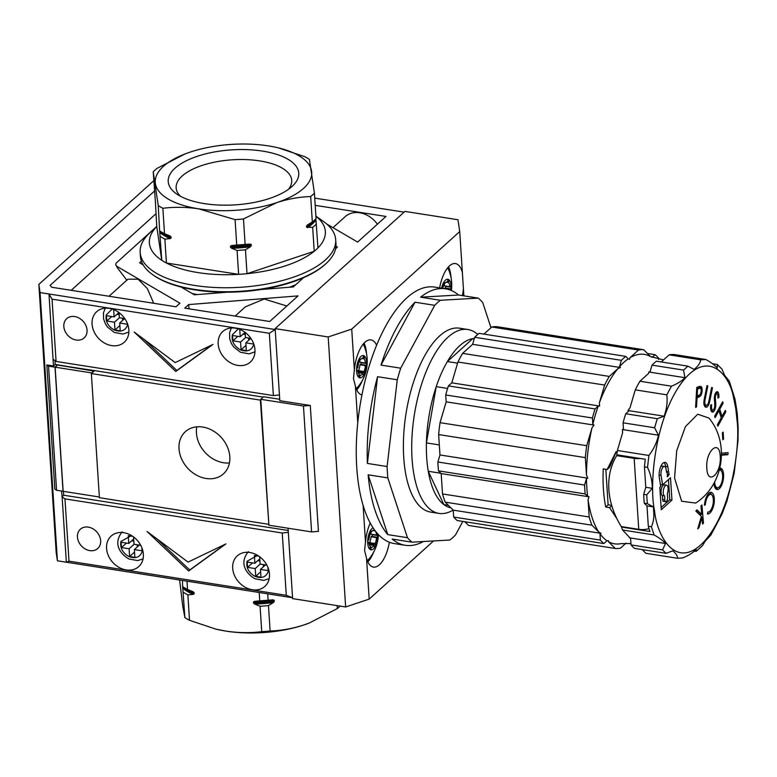 <?xml version="1.0" encoding="UTF-8"?>
<svg xmlns="http://www.w3.org/2000/svg" width="777" height="777" viewBox="0 0 777 777"><rect width="100%" height="100%" fill="white"/><g stroke="black" fill="none" stroke-linecap="round" stroke-linejoin="round"><path stroke-width="1.17" d="M94.104 371.095L57.527 365.015L55.128 367.181L63.151 491.317L99.349 496.998M94.085 370.765L91.686 372.921L55.128 367.181M363.257 344.075A26.204 11.16 -81.1 0 1 363.432 344.444C366.443 350.796 367.676 357.527 367.132 364.646C366.258 373.854 362.723 381.789 356.526 388.432A26.204 11.16 -81.1 0 1 356.235 388.733M366.579 365.54A11.266 4.798 -81.1 0 1 359.091 377.544L359.042 377.515A11.266 4.798 -81.1 0 1 356.556 369.93L356.556 369.706A11.266 4.798 -81.1 0 1 356.643 367.851A11.266 4.798 -81.1 0 1 359.042 359.081L359.139 358.896A11.266 4.798 -81.1 0 1 364.102 355.837L364.18 355.876A11.266 4.798 -81.1 0 1 366.579 365.54M378.38 534.605L378.263 536.664C377.379 545.872 373.844 553.797 367.647 560.45A26.204 11.16 -81.1 0 1 367.366 560.741M377.719 533.906A11.266 4.798 -81.1 0 1 377.7 537.558A11.266 4.798 -81.1 0 1 370.211 549.562L370.173 549.533A11.266 4.798 -81.1 0 1 367.686 541.948L367.686 541.724A11.266 4.798 -81.1 0 1 367.764 539.86A11.266 4.798 -81.1 0 1 370.163 531.099L370.27 530.914A11.266 4.798 -81.1 0 1 373.047 527.836M441.627 288.189A11.266 4.798 -81.1 0 1 443.531 282.76L443.628 282.575A11.266 4.798 -81.1 0 1 448.591 279.506L448.669 279.555A11.266 4.798 -81.1 0 1 451.068 289.219A11.266 4.798 -81.1 0 1 450.951 290.326M376.631 345.25A27.923 11.888 98.9 0 0 370.979 339.899A27.923 11.888 98.9 0 0 354.361 370.017L353.477 378.584L355.41 386.198L357.77 422.717M366.55 353.875A27.923 11.888 98.9 0 0 364.073 343.133M370.211 523.076A27.923 11.888 98.9 0 0 365.491 542.035L364.598 550.592L366.53 558.216L369.182 599.116L345.648 606.963L292.608 598.63L288.053 528.224M462.412 295.629A27.923 11.888 98.9 0 0 463.413 288.636L462.373 272.455A27.923 11.888 98.9 0 0 455.468 263.578A27.923 11.888 98.9 0 0 439.627 287.878M451.039 277.554A27.923 11.888 98.9 0 0 448.562 266.812M356.556 369.706A1.35 0.573 98.9 0 1 357.158 368.162L357.818 367.764A8.576 3.652 98.9 0 1 359.197 361.868L358.867 360.878A1.35 0.573 -81.1 0 1 358.789 360.45A1.35 0.573 -81.1 0 1 359.042 359.081M356.769 370.668L357.158 370.726A1.35 0.573 -81.1 0 1 356.954 370.784A1.35 0.573 -81.1 0 1 356.565 369.988A1.35 0.573 -81.1 0 1 356.556 369.93M357.158 370.726L357.808 370.328A8.576 3.652 98.9 0 0 359.178 374.514L358.848 375.922A1.35 0.573 98.9 0 0 358.77 376.777A1.35 0.573 98.9 0 0 359.042 377.515M367.686 541.724A1.35 0.573 98.9 0 1 368.288 540.18L368.939 539.782A8.576 3.652 98.9 0 1 370.318 533.886L369.988 532.886A1.35 0.573 -81.1 0 1 369.92 532.468A1.35 0.573 -81.1 0 1 370.163 531.099M367.89 542.686L368.279 542.744A1.35 0.573 -81.1 0 1 368.075 542.793A1.35 0.573 -81.1 0 1 367.686 542.006A1.35 0.573 -81.1 0 1 367.686 541.948M368.279 542.744L368.939 542.346A8.576 3.652 98.9 0 0 370.299 546.532L369.978 547.931A1.35 0.573 98.9 0 0 369.901 548.795A1.35 0.573 98.9 0 0 370.173 549.533M442.773 288.374A8.576 3.652 98.9 0 1 443.686 285.547L443.356 284.547A1.35 0.573 -81.1 0 1 443.278 284.129A1.35 0.573 -81.1 0 1 443.531 282.76M275.145 328.632L328.185 336.965L351.719 329.118L459.722 231.556L457.974 219.736L404.934 211.402L275.145 328.632L279.807 400.679L310.285 405.468L303.457 406.012L260.771 399.3L263.597 396.746L279.72 399.281M328.185 336.965L345.648 606.963M260.771 399.3L268.91 525.213L311.596 531.915L318.434 531.381L310.285 405.468M433.566 540.947L369.182 599.116M351.719 329.118L354.361 370.017M363.121 505.516L365.491 542.035M311.596 531.915L303.457 406.012M463.413 288.636L463.879 295.862M459.722 231.556L462.373 272.455M355.41 386.198A27.923 11.888 98.9 0 0 361.936 394.998M366.53 558.216A27.923 11.888 98.9 0 0 373.436 567.084A27.923 11.888 98.9 0 0 389.364 542.249M356.73 389.879A27.923 11.888 98.9 0 0 362.383 380.409M367.861 561.897A27.923 11.888 98.9 0 0 373.504 552.428M447.746 267.754A26.204 11.16 -81.1 0 1 447.921 268.123C450.932 274.475 452.165 281.206 451.622 288.325L451.379 290.511M359.091 377.544A1.35 0.573 98.9 0 0 359.168 377.564A1.35 0.573 98.9 0 0 359.897 376.554L360.227 375.155A8.576 3.652 98.9 0 0 360.275 375.165A8.576 3.652 98.9 0 0 362.966 373.455L363.296 374.456A1.35 0.573 98.9 0 0 363.607 374.825A1.35 0.573 98.9 0 0 364.122 374.417A1.35 0.573 98.9 0 0 364.345 372.523L364.015 371.532A8.576 3.652 98.9 0 0 365.404 365.617L366.054 365.209A1.35 0.573 98.9 0 0 366.657 363.549A1.35 0.573 98.9 0 0 366.268 362.597A1.35 0.573 98.9 0 0 366.054 362.645L365.404 363.053A8.576 3.652 98.9 0 0 364.034 358.867L364.364 357.469A1.35 0.573 98.9 0 0 364.18 355.876M362.888 358.216L363.315 356.837A1.35 0.573 -81.1 0 1 364.044 355.817A1.35 0.573 -81.1 0 1 364.102 355.837M362.985 358.236A8.576 3.652 98.9 0 0 362.937 358.226A8.576 3.652 98.9 0 0 360.246 359.936L359.916 358.945A1.35 0.573 98.9 0 0 359.605 358.576A1.35 0.573 98.9 0 0 359.139 358.896M370.211 549.562A1.35 0.573 98.9 0 0 370.289 549.582A1.35 0.573 98.9 0 0 371.017 548.572L371.348 547.173A8.576 3.652 98.9 0 0 371.406 547.183A8.576 3.652 98.9 0 0 374.096 545.473L374.417 546.474A1.35 0.573 98.9 0 0 374.737 546.843A1.35 0.573 98.9 0 0 375.242 546.425A1.35 0.573 98.9 0 0 375.466 544.541L375.145 543.541A8.576 3.652 98.9 0 0 376.524 537.635L377.185 537.228A1.35 0.573 98.9 0 0 377.787 535.567A1.35 0.573 98.9 0 0 377.389 534.615A1.35 0.573 98.9 0 0 377.185 534.663L376.524 535.071A8.576 3.652 98.9 0 0 375.155 530.885L375.165 530.837M374.261 529.603L374.116 530.254A8.576 3.652 98.9 0 0 374.067 530.244A8.576 3.652 98.9 0 0 371.367 531.954L371.037 530.963A1.35 0.573 98.9 0 0 370.726 530.594A1.35 0.573 98.9 0 0 370.27 530.914M449.834 289.899A8.576 3.652 98.9 0 0 449.893 289.287L450.543 288.889A1.35 0.573 98.9 0 0 451.146 287.228A1.35 0.573 98.9 0 0 450.757 286.276A1.35 0.573 98.9 0 0 450.543 286.325L449.893 286.732A8.576 3.652 98.9 0 0 448.523 282.546L448.853 281.138A1.35 0.573 98.9 0 0 448.669 279.555M447.377 281.896L447.805 280.507A1.35 0.573 -81.1 0 1 448.533 279.497A1.35 0.573 -81.1 0 1 448.591 279.506M447.474 281.915A8.576 3.652 98.9 0 0 447.426 281.905A8.576 3.652 98.9 0 0 444.735 283.615L444.405 282.624A1.35 0.573 98.9 0 0 444.094 282.255A1.35 0.573 98.9 0 0 443.628 282.575M359.508 359.819A8.576 3.652 98.9 0 1 359.936 362.189L365.404 363.053M365.404 365.617L359.926 364.753L360.586 364.345A1.35 0.573 98.9 0 0 361.188 362.694A1.35 0.573 98.9 0 0 361.169 362.383M364.015 371.532L358.547 370.668A8.576 3.652 98.9 0 0 359.926 364.753M358.896 372.814A1.35 0.573 98.9 0 0 358.867 371.668L358.547 370.668M362.966 373.455L358.236 372.717M360.227 375.155L359.071 374.97M364.034 358.867L361.703 358.498M360.246 359.936L358.838 359.722M356.575 370.134L357.808 370.328M370.629 531.837A8.576 3.652 98.9 0 1 371.056 534.207L376.524 535.071M376.524 537.635L371.056 536.771L371.707 536.363A1.35 0.573 98.9 0 0 372.309 534.702A1.35 0.573 98.9 0 0 372.29 534.401M375.145 543.541L369.667 542.686A8.576 3.652 98.9 0 0 371.056 536.771M370.017 544.832A1.35 0.573 98.9 0 0 369.998 543.686L369.667 542.686M374.096 545.473L369.366 544.735M371.348 547.173L370.192 546.989M375.155 530.885L372.824 530.516M371.367 531.954L369.969 531.73M367.696 542.152L368.939 542.346M443.997 283.498A8.576 3.652 98.9 0 1 444.425 285.868L449.893 286.732M449.893 289.287L444.415 288.432L445.075 288.024A1.35 0.573 98.9 0 0 445.677 286.363A1.35 0.573 98.9 0 0 445.658 286.062M448.523 282.546L446.192 282.177M444.735 283.615L443.327 283.391M445.551 288.811L434.596 287.092A129.817 55.274 98.9 0 0 406.857 297.844A129.817 55.274 98.9 0 0 356.604 437.762A129.817 55.274 98.9 0 0 394.308 543.579L405.254 545.299A129.817 55.274 -81.1 0 1 392.239 539.083L411.946 542.181A129.817 55.274 -81.1 0 1 407.478 537.703L387.772 534.615A129.817 55.274 -81.1 0 1 368.133 474.805L387.83 477.904A129.817 55.274 -81.1 0 1 387.101 466.53L367.395 463.432A129.817 55.274 -81.1 0 1 377.564 376.699L397.27 379.788A129.817 55.274 -81.1 0 1 400.699 368.181L380.992 365.093A129.817 55.274 -81.1 0 1 415.015 302.224L434.722 305.322A129.817 55.274 -81.1 0 1 437.509 302.661A129.817 55.274 -81.1 0 1 440.306 300.281L420.6 297.183A129.817 55.274 -81.1 0 1 445.551 288.811A129.817 55.274 -81.1 0 1 458.556 295.027L478.263 298.115A129.817 55.274 -81.1 0 1 482.731 302.593L490.977 327.719M462.83 521.406L455.487 534.974A129.817 55.274 -81.1 0 1 452.7 537.635A129.817 55.274 -81.1 0 1 449.902 540.015L411.946 542.181M463.626 329.38A93.075 39.627 98.9 0 0 439.656 335.917A93.075 39.627 98.9 0 0 439.423 336.12A93.075 39.627 98.9 0 0 405.953 413.995A93.075 39.627 98.9 0 0 413.937 498.387A93.075 39.627 98.9 0 0 434.906 512.228M423.368 541.53A129.817 55.274 -81.1 0 1 405.254 545.299M380.992 365.093L415.015 302.224M400.699 368.181L434.722 305.322M440.306 300.281L478.263 298.115M387.101 466.53L397.27 379.788M407.478 537.703L387.83 477.904M377.564 376.699L367.395 463.432M368.133 474.805L387.772 534.615M458.556 295.027L420.6 297.183M451.787 382.838L599.601 406.06L599.368 402.855L604.623 385.062A100.427 42.764 -81.1 0 1 609.294 376.418L617.861 368.677L620.425 367.54L619.483 366.773L621.377 360.324A100.427 42.764 -81.1 0 1 625.738 356.381L479.05 333.343A100.427 42.764 98.9 0 0 474.689 337.276L472.61 344.318L462.606 353.37A100.427 42.764 98.9 0 0 457.935 362.014L451.787 382.838L448.397 385.897A100.427 42.764 98.9 0 0 445.726 394.959L446.173 401.845L440.035 422.659A100.427 42.764 98.9 0 0 438.646 434.566L439.967 454.963L437.888 462.004A100.427 42.764 98.9 0 0 438.471 470.862L441.181 473.572L442.511 493.939A100.427 42.764 98.9 0 0 445.211 502.146L453.234 510.149L453.69 517.045A100.427 42.764 98.9 0 0 457.177 520.522L603.865 543.56A100.427 42.764 -81.1 0 1 600.378 540.083L453.69 517.045M625.738 356.381L628.214 358.867A95.872 40.822 98.9 0 0 619.483 366.773M628.214 358.867L629.574 359.275L629.904 357.779L638.461 350.048L491.773 327L483.916 334.1M638.461 350.048A100.427 42.764 -81.1 0 1 643.677 349.737L650.534 356.594A95.872 40.822 98.9 0 0 650.514 356.585A95.872 40.822 98.9 0 0 629.904 357.779M652.029 365.141L683.556 370.095L687.917 366.152L656.39 361.198A100.427 42.764 98.9 0 0 652.029 365.141L650.126 371.591L648.834 372.008L648.504 373.484L639.947 381.235A100.427 42.764 98.9 0 0 635.275 389.869L630.021 407.672L628.001 410.518L628.836 410.955L625.738 413.762A100.427 42.764 98.9 0 0 623.067 422.814L623.475 429.127L622.387 429.535L622.63 432.721L617.375 450.514A100.427 42.764 98.9 0 0 616.802 454.798L645.269 459.265A100.427 42.764 -81.1 0 0 644.444 466.899L647.523 467.385C650.718 474.252 652.301 481.225 652.282 488.315L646.765 494.823A100.427 42.754 98.9 0 0 647.348 503.681L653.496 506.925L653.661 511.111C654.244 516.88 653.486 522.095 651.388 526.757L654.098 534.955L622.562 530.001L630.613 538.597L631.031 544.9A100.427 42.764 98.9 0 0 634.518 548.377L666.044 553.331L662.558 549.854L631.031 544.9M617.861 368.677A95.872 40.822 98.9 0 0 610.945 378.486A95.872 40.822 98.9 0 0 599.368 402.855M629.448 537.83L665.549 543.502C663.208 540.763 659.391 537.917 654.098 534.955M665.549 543.502L662.558 549.854M666.044 553.331L672.872 550.806C676.175 553.69 677.699 556.167 677.447 558.255L645.92 553.302L642.191 549.582M693.861 551.33L696.377 551.233L696.124 549.407C693.084 552.67 688.597 555.516 682.672 557.935L677.447 558.255M696.377 551.233L702.466 545.677L705.263 541.113L710.897 534.994L722.047 513.995L726.893 501.243M726.893 501.233L734.178 473.348L738.014 440.569L738.15 427.671L737.218 413.102L735.023 399.271L729.292 381.157L724.63 375.378L722.018 369.182L717.249 364.462L717.307 368.065C714.976 365.326 711.159 362.47 705.856 359.508L674.329 354.555A100.427 42.764 98.9 0 0 669.114 354.856L661.256 361.965M735.77 408.547L737.159 421.464C740.258 445.92 731.885 511.266 703.943 541.754C675.922 571.406 656.72 535.693 654.487 510.314C649.475 488.403 653.311 423.853 679.943 385.091C706.72 347.076 729.205 373.795 733.391 396.882L735.77 408.547M453.244 510.207L450.165 511.616A93.075 39.627 -81.1 0 1 438.986 513.403A93.075 39.627 -81.1 0 1 411.956 437.538A93.075 39.627 -81.1 0 1 447.979 337.218A93.075 39.627 -81.1 0 1 467.88 329.506A93.075 39.627 -81.1 0 1 477.738 334.431M450.913 507.828A85.732 36.5 -81.1 0 1 443.852 504.584A85.732 36.5 -81.1 0 1 428.263 471.28A85.732 36.5 -81.1 0 1 426.427 442.9A85.732 36.5 -81.1 0 1 436.227 386.655A85.732 36.5 -81.1 0 1 447.377 361.567A85.732 36.5 -81.1 0 1 459.79 345.658A85.732 36.5 -81.1 0 1 472.775 338.626A85.732 36.5 -81.1 0 1 474.358 338.422M714.189 502.69A10.975 4.672 98.9 0 0 711.12 492.336A10.975 4.672 98.9 0 0 709.411 492.754A12.267 5.225 98.9 0 0 704.418 505.235L705.322 504.885A9.46 4.031 -81.1 0 1 710.333 494.347A8.916 3.798 -81.1 0 1 710.761 494.357A8.916 3.798 -81.1 0 1 713.276 502.622L713.267 502.738A9.305 3.963 -81.1 0 1 709.799 511.237A9.305 3.963 -81.1 0 1 707.808 512.014L707.449 514.005A11.606 4.944 98.9 0 0 709.896 513.043A11.606 4.944 98.9 0 0 714.189 502.69L713.286 502.554M707.653 512.752A11.606 4.944 98.9 0 0 707.711 512.703A11.606 4.944 98.9 0 0 708.371 512.004M713.927 483.226A11.257 4.788 98.9 0 0 714.646 486.946A11.529 4.905 98.9 0 0 717.132 489.51A11.529 4.905 98.9 0 0 718.074 489.452A11.179 4.759 98.9 0 0 719.347 488.646A11.179 4.759 98.9 0 0 720.667 487.053L719.327 486.839M716.073 489.034A11.179 4.759 98.9 0 0 717.161 488.306A11.179 4.759 98.9 0 0 717.725 487.723M713.713 411.528A5.536 2.36 98.9 0 0 715.724 405.817A12.733 5.42 98.9 0 0 715.656 402.243A180.283 76.768 -81.1 0 1 715.335 398.494A3.603 1.535 -81.1 0 1 715.889 394.765A2.749 1.165 -81.1 0 1 716.977 393.822A2.749 1.165 -81.1 0 1 717.569 394.434A4.876 2.078 -81.1 0 1 717.89 398.028L718.832 397.62A6.847 2.914 98.9 0 0 718.327 392.754A4.847 2.059 98.9 0 0 717.307 391.734A4.847 2.059 98.9 0 0 714.957 394.405A5.39 2.302 98.9 0 0 714.393 399.223A31.614 13.462 98.9 0 0 714.636 402.214A18.318 7.799 -81.1 0 1 714.743 406.031A3.312 1.408 -81.1 0 1 713.548 409.625A3.992 1.7 -81.1 0 1 713.509 409.664A3.992 1.7 -81.1 0 1 712.655 409.994A3.992 1.7 -81.1 0 1 711.713 408.848A6.711 2.855 -81.1 0 1 711.664 404.73L710.77 404.904A6.867 2.923 98.9 0 0 711.237 410.984A5.789 2.467 98.9 0 0 712.402 412.082A5.789 2.467 98.9 0 0 713.645 411.596A5.789 2.467 98.9 0 0 713.713 411.528L711.518 411.188A5.536 2.36 98.9 0 0 712.383 409.945M710.634 408.673L711.713 408.848M707.216 404.934A4.468 1.904 -81.1 0 1 706.963 405.118A4.953 2.108 -81.1 0 1 706.225 405.293A4.953 2.108 -81.1 0 1 705.137 404.147A3.584 1.525 -81.1 0 1 704.846 401.262A14.326 6.099 -81.1 0 1 705.409 397.95L707.828 385.916L707.002 385.586L704.593 397.62A18.376 7.828 98.9 0 0 703.962 401.35A5.458 2.321 98.9 0 0 704.292 405.477A7.644 3.254 98.9 0 0 705.963 407.226A7.644 3.254 98.9 0 0 707.109 406.954A6.323 2.69 98.9 0 0 707.323 406.789A6.323 2.69 98.9 0 0 709.168 403.418A15.355 6.537 98.9 0 0 710.042 399.825L712.46 387.781L711.635 387.451L709.216 399.485A19.697 8.382 -81.1 0 1 708.507 402.573A4.468 1.904 -81.1 0 1 707.216 404.934M707.109 406.954L704.953 406.614A6.323 2.69 98.9 0 0 705.127 406.439A6.323 2.69 98.9 0 0 706.05 405.264M701.631 393.638A5.876 2.506 98.9 0 0 701.903 387.898A5.254 2.234 98.9 0 0 700.64 386.354A25.194 10.723 98.9 0 0 698.562 386.791L696.765 387.422L695.6 407.352L696.503 407.031L697.047 397.766L697.688 397.533A31.245 13.306 98.9 0 0 700.009 396.406A5.07 2.156 98.9 0 0 700.164 396.27A5.07 2.156 98.9 0 0 701.631 393.638L700.65 393.483M700.009 396.406L697.824 396.056A5.07 2.156 98.9 0 0 697.979 395.93A5.07 2.156 98.9 0 0 698.445 395.396M719.356 470.143A8.916 3.798 -81.1 0 1 720.036 470.104A8.916 3.798 -81.1 0 1 722.629 477.369A8.916 3.798 -81.1 0 1 719.181 486.975A8.916 3.798 -81.1 0 1 717.268 487.723A8.916 3.798 -81.1 0 1 714.665 481.876M665.734 501.748L663.539 501.398A3.089 1.311 -81.1 0 1 662.655 499.592L662.392 495.6A5.488 2.341 -81.1 0 1 661.246 489.588A5.488 2.341 -81.1 0 1 664.354 484.838L666.54 485.178A5.488 2.341 -81.1 0 1 667.326 493.463L667.579 497.455A3.089 1.311 -81.1 0 1 666.394 501.486A3.089 1.311 -81.1 0 1 665.734 501.748A3.089 1.311 -81.1 0 1 664.84 499.932L664.578 495.94A5.488 2.341 -81.1 0 1 663.432 489.928A5.488 2.341 -81.1 0 1 666.54 485.178M696.716 388.218L696.969 388.131A24.398 10.392 -81.1 0 1 697.61 387.956L699.795 388.306A3.642 1.554 -81.1 0 1 700.174 388.257A3.642 1.554 -81.1 0 1 701.009 389.209A3.506 1.496 -81.1 0 1 700.66 393.463A3.759 1.603 -81.1 0 1 699.834 394.706A3.759 1.603 -81.1 0 1 699.475 394.949A17.337 7.381 -81.1 0 1 698.688 395.318L697.154 395.814L697.552 389.044L696.678 388.908M457.595 363.17L447.377 361.567L472.775 338.626L474.223 338.85M439.316 444.93L426.427 442.9L436.227 386.655L447.601 388.442M448.368 505.293L443.852 504.584L428.263 471.28L440.87 473.261M643.677 349.737L496.989 326.699A100.427 42.764 98.9 0 0 491.773 327M464.85 521.726L468.58 525.437L615.267 548.484L608.41 541.647L608.381 540.675L606.963 540.753L603.865 543.56M647.426 353.486L655.079 354.691A100.427 42.764 -81.1 0 1 658.566 358.178L658.643 359.479M626.039 543.142L620.483 548.164A100.427 42.764 -81.1 0 1 615.267 548.484M453.234 510.149L601.058 533.372L598.756 532.031L591.909 525.194L445.211 502.146M591.909 525.194A100.427 42.764 -81.1 0 1 589.199 516.987L442.511 493.939M589.199 516.987L588.063 499.572L589.005 496.794L441.181 473.572M438.471 470.862L585.159 493.91A100.427 42.764 -81.1 0 1 584.586 485.052L437.888 462.004M439.967 454.963L587.791 478.185L586.47 475.038L585.334 457.614L438.646 434.566M585.334 457.614A100.427 42.764 -81.1 0 1 586.722 445.707L440.035 422.659M586.722 445.707L591.977 427.913L593.997 425.077L446.173 401.845M445.726 394.959L592.414 417.997A100.427 42.764 -81.1 0 1 595.085 408.945L448.397 385.897M604.623 385.062L457.935 362.014M609.294 376.418L462.606 353.37M620.425 367.54L472.61 344.318M474.689 337.276L621.377 360.324M652.078 357.401L655.079 354.691M608.41 541.647A95.872 40.822 98.9 0 0 621.124 543.638L630.943 543.57M600.378 540.083L599.961 533.78L601.058 533.372M599.961 533.78A95.872 40.822 98.9 0 0 606.963 540.753M588.063 499.572A95.872 40.822 98.9 0 0 598.756 532.031M589.005 496.794L587.645 496.386L585.159 493.91M584.586 485.052L586.48 478.603L587.791 478.185M586.48 478.603A95.872 40.822 98.9 0 0 587.645 496.386M591.977 427.913A95.872 40.822 98.9 0 0 586.47 475.038M593.997 425.077L592.832 424.31L592.414 417.997M595.085 408.945L598.183 406.138L599.601 406.06M598.183 406.138A95.872 40.822 98.9 0 0 592.832 424.31M617.161 452.107L616.083 451.738L607.119 469.561L603.243 468.861A93.075 39.627 98.9 0 0 605.71 506.992L609.586 507.682L616.87 518.647M605.71 506.992L608.119 504.807L605.827 469.308M616.239 451.787L609.615 467.307L607.119 469.561M611.703 505.371L608.119 504.807M609.586 507.682L611.8 505.691M621.901 526.68L621.483 527.059A100.427 42.764 98.9 0 0 622.562 530.001M617.375 450.514L648.912 455.468C653.622 449.349 656.818 442.599 658.488 435.207L622.387 429.535M623.067 422.814L654.603 427.768L657.274 418.716L625.738 413.762M628.001 410.518L664.102 416.19C666.744 408.945 667.647 401.826 666.812 394.833L635.275 389.869M666.812 394.833L671.474 386.188L639.947 381.235M671.474 386.188C677.408 383.77 681.895 380.934 684.926 377.68L648.834 372.008M687.917 366.152L694.065 369.405C698.076 366.297 700.271 363.102 700.65 359.819L669.114 354.856M700.65 359.819L705.856 359.508M712.46 363.704L717.249 364.462M640.365 458.498A10.781 4.545 176.3 0 1 634.168 458.391L616.705 455.643L617.521 454.904M621.483 527.059L649.941 531.526A100.427 42.764 98.9 0 1 648.319 526.272L651.388 526.757M616.705 455.643A73.485 58.838 47.9 0 0 621.289 526.583L638.752 529.322A10.781 4.545 -3.7 0 0 648.999 528.632M658.488 435.207L654.603 427.768M683.556 370.095L684.926 377.68M664.102 416.19L657.274 418.716M648.912 455.468L647.523 467.385M653.496 506.925L646.988 505.905L648.319 526.272M647.348 503.681L644.269 503.205L646.988 505.905M646.765 494.823L643.696 494.337A100.427 42.764 98.9 0 0 644.269 503.205M652.282 488.315L645.774 487.296L643.696 494.337M644.444 466.899L645.774 487.296M702.563 524.067L703.486 523.154L701.903 504.972L700.98 505.895L701.718 514.374L697.008 509.848L695.803 511.043L701.369 516.394L697.727 528.875L698.95 527.661L701.971 517.249L702.563 524.067M720.667 487.053A11.189 4.769 98.9 0 0 723.61 475.407A10.859 4.623 98.9 0 0 722.406 469.774A11.286 4.808 98.9 0 0 720.386 468.123A11.286 4.808 98.9 0 0 719.881 468.104M721.512 455.215L727.884 454.671L728.117 452.641L721.503 453.205M723.542 439.112L723.154 432.138L722.396 432.789L722.795 439.772L723.542 439.112L722.746 438.986M667.336 476.864L669.094 474.592L667.802 466.705A9.946 4.235 98.9 0 0 665.093 462.373A9.946 4.235 98.9 0 0 660.469 467.278A9.946 4.235 98.9 0 0 659.294 477.69L660.751 486.548L659.828 487.373L661.276 509.722L671.95 500.087L670.502 477.738L662.606 484.877L661.052 475.417A5.827 2.486 -81.1 0 1 661.742 469.318A5.827 2.486 -81.1 0 1 664.452 466.443A5.827 2.486 -81.1 0 1 666.035 468.978L666.598 472.358L667.326 471.406L667.336 476.864M719.755 409.217L723.105 403.166L722.649 401.748L714.675 416.181L715.122 417.599L718.978 410.635L721.241 417.812L717.394 424.776L717.841 426.194L725.825 411.761L725.368 410.343L722.027 416.394L719.755 409.217L718.618 409.042M674.562 478.01L681.643 501.243L695.629 503.059C723.455 485.411 730.069 443.405 708.983 418.065L697.697 414.219L685.45 426.602L676.709 450.709L674.562 478.01M700.679 515.734L700.543 514.189M703.486 523.154L702.466 522.989M701.971 517.249L701.155 517.123M698.95 527.661L698.115 527.525M701.718 514.374L699.523 514.024L696.105 510.742M711.353 494.57A10.975 4.672 98.9 0 0 709.974 492.472M710.761 494.357L708.575 494.017A8.916 3.798 98.9 0 0 708.197 493.997M708.187 494.017L710.333 494.347M704.467 504.749L705.322 504.885M720.629 470.318A10.859 4.623 98.9 0 0 720.221 469.425A11.286 4.808 98.9 0 0 719.725 468.716M723.61 475.407L722.61 475.252M718.074 489.452L716.258 489.17M727.884 454.671L725.699 454.331L725.864 452.826M721.512 454.681L725.699 454.331M666.025 468.919L665.607 466.355A9.946 4.235 98.9 0 0 663.937 462.548M669.094 474.592L667.21 474.291M667.326 471.406L666.413 471.27M664.452 466.443L662.266 466.093A5.827 2.486 98.9 0 0 660.537 467.113M662.606 484.877L660.421 484.527M671.95 500.087L669.755 499.737L668.453 479.584M661.14 507.527L669.755 499.737M723.105 403.166L721.969 402.981M722.027 416.394L720.735 416.19M725.825 411.761L724.688 411.587M718.978 410.635L717.841 410.45M718.832 397.62L717.938 397.474M716.53 393.754A6.847 2.914 98.9 0 0 716.141 392.414A4.847 2.059 98.9 0 0 716.093 392.307M714.889 394.599L715.889 394.765M714.345 398.339L715.335 398.494M715.724 405.817L714.753 405.662M707.828 385.916L706.963 385.78M705.409 397.95L704.545 397.814M703.933 403.953L705.137 404.147M712.46 387.781L711.596 387.645M710.042 399.825L709.178 399.689M701.903 387.898L699.708 387.548A5.254 2.234 98.9 0 0 699.242 386.548M699.834 388.209A5.876 2.506 98.9 0 0 699.708 387.548M697.688 397.533L696.182 397.3M696.202 396.93A31.245 13.306 98.9 0 0 697.824 396.056M697.047 397.766L696.163 397.63M696.503 407.031L695.629 406.895M706.837 468.366C705.283 451.194 719.483 438.306 720.211 456.274C721.765 473.446 707.565 486.334 706.837 468.366M717.268 487.723L715.083 487.373A8.916 3.798 -81.1 0 1 714.801 487.305M697.61 387.956A3.642 1.554 -81.1 0 1 697.979 387.917L700.174 388.257M662.392 495.6L664.578 495.94M696.279 395.678L697.154 395.814M696.969 388.131L699.154 388.481A24.398 10.392 -81.1 0 1 699.795 388.306M697.552 389.044L699.154 388.481M88.296 527.117A12.986 10.392 -132.1 0 0 80.352 529.234A12.986 10.392 -132.1 0 0 78.613 541.647A12.986 10.392 -132.1 0 0 89.811 550.611A12.986 10.392 -132.1 0 0 97.756 548.494A12.986 10.392 -132.1 0 0 99.495 536.081A12.986 10.392 -132.1 0 0 88.296 527.117M74.67 316.53A12.986 10.392 -132.1 0 0 66.735 318.648A12.986 10.392 -132.1 0 0 64.986 331.06A12.986 10.392 -132.1 0 0 76.195 340.025A12.986 10.392 -132.1 0 0 84.139 337.908A12.986 10.392 -132.1 0 0 85.878 325.495A12.986 10.392 -132.1 0 0 74.67 316.53M286.83 306.021L264.258 299.019L245.425 306.769L235.13 316.064M153.7 303.273L147.368 288.607L138.141 279.215L127.894 279.205L109.023 296.26M332.993 227.671L345.192 216.647A23.757 19.027 47.9 0 1 359.732 212.772A23.757 19.027 47.9 0 1 377.399 224.203M109.256 308.362A20.571 16.472 -132.1 0 0 96.669 311.713A20.571 16.472 -132.1 0 0 93.91 331.39A20.571 16.472 -132.1 0 0 111.665 345.6A20.571 16.472 -132.1 0 0 124.252 342.249A20.571 16.472 -132.1 0 0 127.01 322.572A20.571 16.472 -132.1 0 0 109.256 308.362M235.363 328.176A20.571 16.472 -132.1 0 0 222.776 331.526A20.571 16.472 -132.1 0 0 220.017 351.204A20.571 16.472 -132.1 0 0 237.772 365.413A20.571 16.472 -132.1 0 0 250.359 362.063A20.571 16.472 -132.1 0 0 253.117 342.385A20.571 16.472 -132.1 0 0 235.363 328.176M249.873 552.505A20.571 16.472 -132.1 0 0 237.286 555.856A20.571 16.472 -132.1 0 0 234.518 575.534A20.571 16.472 -132.1 0 0 252.282 589.743A20.571 16.472 -132.1 0 0 264.87 586.392A20.571 16.472 -132.1 0 0 267.628 566.715A20.571 16.472 -132.1 0 0 249.873 552.505M123.757 532.692A20.571 16.472 -132.1 0 0 111.169 536.043A20.571 16.472 -132.1 0 0 108.411 555.72A20.571 16.472 -132.1 0 0 126.165 569.929A20.571 16.472 -132.1 0 0 138.753 566.579A20.571 16.472 -132.1 0 0 141.521 546.901A20.571 16.472 -132.1 0 0 123.757 532.692M196.804 426.835A28.409 22.747 -132.1 0 0 223.494 462.742A28.409 22.747 -132.1 0 0 229.438 462.956M202.748 427.049A28.409 22.747 -132.1 0 0 185.363 431.682A28.409 22.747 -132.1 0 0 181.556 458.857A28.409 22.747 -132.1 0 0 206.07 478.477A28.409 22.747 -132.1 0 0 223.455 473.853A28.409 22.747 -132.1 0 0 227.272 446.678A28.409 22.747 -132.1 0 0 202.748 427.049M275.204 329.526L269.337 333.284L273.368 395.58L279.438 394.92L275.204 329.526L40.064 292.579L38.85 284.392L153.797 180.691M282.255 533.012L286.286 595.308L292.55 597.746L288.325 532.352L282.255 533.012L64.967 498.873L62.111 496.814L66.346 562.208L57.411 560.8L56.197 552.612L38.85 284.392M141.404 261.169L139.598 262.801L143.153 264.879M181.07 287.034L194.376 294.804L227.02 292.21M335.577 248.757L337.422 247.086L335.946 246.222M261.315 289.491L293.288 286.946L303.486 277.739M269.697 321.503L298.038 295.891L188.704 304.584L184.751 308.148L269.697 321.503M154.468 191.084L50.107 285.363L51.661 287.247L175.99 306.779L179.943 303.205L117.356 266.637A9.8 4.128 176.3 0 1 115.734 264.549A9.8 4.128 176.3 0 1 116.754 262.548L156.76 226.408M326.69 223.99L357.634 242.065L385.975 216.453L315.209 205.342M314.743 198.106L404.098 212.15M54.982 360.645L55.225 364.423L94.221 370.988M63.432 491.365L63.685 495.211L288.199 530.487M268.823 523.892L260.392 400.126L91.365 373.572L94.629 370.619L263.209 397.105M292.55 597.746L66.346 562.208L68.998 561.169L64.967 498.873M188.976 308.819L188.704 304.584M115.734 264.549L117.434 267.851L117.356 266.637M126.913 280.283L117.434 267.851M40.064 292.579L57.411 560.8M269.337 333.284L52.049 299.155L49 293.988L53.477 365.996L46.824 364.957L54.856 489.092L56.575 490.287L63.151 491.21M61.568 491.064L62.111 496.814M273.368 395.58L56.08 361.441L52.049 299.155M175.175 362.597L134.188 332.022L175.748 371.464L213.005 344.405L175.175 362.597M46.824 364.957L48.553 366.152L55.021 367.162L57.411 364.996L94.192 370.551M53.477 365.996L55.225 364.423M56.08 361.441L53.224 359.372M61.937 496.785L63.685 495.211M91.365 373.572L99.398 497.707L268.415 524.261M286.286 595.308L68.998 561.169M188.073 562.101L147.086 531.526L188.646 570.969L225.913 543.91L188.073 562.101M48.553 366.152L56.575 490.287M128.224 332.41A20.571 16.472 -132.1 0 0 128.836 332.439M254.341 352.224A20.571 16.472 -132.1 0 0 254.943 352.253M144.124 339.432L176.835 370.483L175.748 371.464M176.835 370.483L212.218 344.784M157.022 538.937L189.743 569.988L188.646 570.969M189.743 569.988L225.126 544.288M55.021 367.162L63.044 491.297M268.628 569.424L268.308 571.386C266.074 577.165 261.635 578.816 254.973 576.34C248.621 572.639 245.979 567.618 247.047 561.266L257.575 555.361M259.79 558.818L254.875 563.257L254.38 555.497L258.896 556.206M266.861 565.141L260.13 564.083L259.664 556.759M267.939 567.453L268.143 570.609L260.48 569.405L265.443 564.918M254.875 563.257L247.212 562.053L247.562 567.375L255.225 568.579L255.72 576.33L260.975 577.156L260.48 569.405M263.257 564.568L263.403 566.763M255.225 568.579L260.188 564.092M260.635 571.891L255.72 576.33M257.75 560.664L259.936 561.004M247.562 567.375L252.525 562.888M142.521 549.611L142.201 551.573C139.967 557.352 135.528 559.003 128.865 556.526C122.513 552.826 119.872 547.804 120.94 541.452L131.468 535.547M133.683 539.005L128.768 543.444L128.263 535.683L132.789 536.392M140.754 545.328L134.023 544.269L133.547 536.946M141.832 547.639L142.036 550.796L134.372 549.592L139.336 545.104M128.768 543.444L121.105 542.239L121.455 547.562L129.118 548.766L129.613 556.526L134.868 557.352L134.372 549.592M137.15 544.764L137.296 546.95M129.118 548.766L134.081 544.279M134.528 552.078L129.613 556.526M131.643 540.85L133.829 541.19M121.455 547.562L126.418 543.074M253.817 344.153L253.661 344.842C251.427 350.612 246.979 352.263 240.326 349.796C233.974 346.095 231.323 341.074 232.391 334.722L238.277 328.856M250.874 338.383L245.483 337.539L245.153 332.43M253.428 343.123L253.487 344.056L245.823 342.851L250.796 338.364M239.753 329.39L240.229 336.713L232.566 335.509L232.906 340.821L240.569 342.026L241.074 349.786L246.328 350.612L245.823 342.851M245.056 332.352L240.229 336.713M248.611 338.024L248.757 340.209M240.569 342.026L245.542 337.539M245.988 345.347L241.074 349.786M243.104 334.11L245.289 334.46M232.906 340.821L237.879 336.344M127.71 324.339L127.554 325.029C125.32 330.808 120.872 332.449 114.219 329.982C107.857 326.282 105.216 321.26 106.284 314.908L112.16 309.042M124.767 318.57L119.376 317.725L119.046 312.616M127.321 323.31L127.379 324.242L119.716 323.038L124.679 318.56M113.646 309.576L114.122 316.899L106.459 315.695L106.799 321.008L114.462 322.212L114.967 329.972L120.221 330.798L119.716 323.038M118.939 312.539L114.122 316.899M122.504 318.211L122.64 320.396M114.462 322.212L119.425 317.735M119.881 325.534L114.967 329.972M116.997 314.296L119.172 314.646M106.799 321.008L111.762 316.53M180.478 196.29A57.906 24.398 176.3 0 1 176.175 188.228A57.906 24.398 176.3 0 1 259.673 160.888A57.906 24.398 176.3 0 1 291.734 180.759A57.906 24.398 176.3 0 1 288.5 189.297M204.419 203.623A65.394 27.554 176.3 0 1 176.525 193.871A65.394 27.554 176.3 0 1 186.208 160.839A65.394 27.554 176.3 0 1 262.558 151.097A65.394 27.554 176.3 0 1 292.113 186.393A65.394 27.554 176.3 0 1 204.419 203.623M231.711 248.29L230.555 247.348A85.14 35.868 -3.7 0 0 251.282 245.697L250.301 246.814A85.625 36.082 176.3 0 1 231.711 248.29L237.082 250.456L238.626 274.359A88.18 37.15 176.3 0 1 198.164 272.62A88.18 37.15 176.3 0 1 166.414 263.014L164.87 239.102L170.076 238.607A85.625 36.082 176.3 0 1 159.771 232.585L161.771 260.295L156.76 226.534L155.497 203.768A85.625 36.082 176.3 0 1 155.536 203.72M156.76 226.457L150.116 232.537A97.98 41.278 -3.7 0 0 140.161 252.399A97.98 41.278 -3.7 0 0 194.386 285.421A97.98 41.278 -3.7 0 0 335.703 239.753A97.98 41.278 -3.7 0 0 323.271 221.338L315.909 216.171M315.909 216.239A88.18 37.15 176.3 0 1 317.958 247.892A88.18 37.15 176.3 0 1 314.219 251.272A88.18 37.15 176.3 0 1 247.008 273.689L245.464 249.786L250.301 246.814M156.76 226.534A88.18 37.15 176.3 0 0 161.771 260.295A88.18 37.15 -3.7 0 0 166.414 263.014L238.626 274.359A88.18 37.15 -3.7 0 0 247.008 273.689L314.219 251.272L312.675 227.36L306.585 227.253A85.14 35.868 -3.7 0 0 315.831 218.9L315.831 218.832M140.161 252.399L140.423 256.391A97.98 41.278 -3.7 0 0 152.855 274.805A97.98 41.278 -3.7 0 0 194.638 289.413A97.98 41.278 -3.7 0 0 326.01 263.607A97.98 41.278 -3.7 0 0 335.965 243.745L335.703 239.753M152.855 274.805L153.768 275.447A96.999 40.87 -3.7 0 0 195.134 289.899A96.999 40.87 -3.7 0 0 325.184 264.355L326.01 263.607M268.337 145.882A78.38 33.023 176.3 0 1 278.215 147.834A78.38 33.023 176.3 0 1 311.587 171.154A78.38 33.023 176.3 0 1 276.748 202.632A78.38 33.023 176.3 0 1 198.65 208.828A78.38 33.023 176.3 0 1 155.4 183.566A78.38 33.023 176.3 0 1 185.344 153.836A78.38 33.023 176.3 0 1 190.239 152.088A78.38 33.023 176.3 0 1 268.337 145.882M312.325 221.969A88.18 37.15 176.3 0 0 316.064 218.59L314.423 193.162A88.18 37.15 176.3 0 1 310.683 196.532L312.325 221.969L307.488 224.941L306.507 226.058L306.585 227.253M314.423 193.162L309.411 159.392A88.18 37.15 176.3 0 0 304.769 156.682L278.215 147.834M250.126 244.085L251.204 244.512A85.14 35.868 176.3 0 1 230.478 246.154L231.527 245.561A85.625 36.082 -3.7 0 0 250.126 244.085L245.114 244.396L243.473 218.959L276.748 202.632C288.16 198.931 299.475 196.902 310.683 196.532M155.526 203.516L153.224 171.795A88.18 37.15 176.3 0 1 156.964 168.424L184.78 154.06M153.224 171.795L158.236 205.565L159.644 231.303A85.14 35.868 -3.7 0 0 171.125 238.015L171.047 236.82A85.14 35.868 176.3 0 1 165.938 234.304M170.114 235.965L164.52 233.712L162.869 208.275A88.18 37.15 176.3 0 1 158.236 205.565M162.869 208.275C174.475 206.837 186.402 207.022 198.65 208.828L235.091 219.629L236.732 245.056L231.527 245.561M243.473 218.959A88.18 37.15 176.3 0 1 235.091 219.629M315.831 218.9L315.957 220.182A85.625 36.082 176.3 0 1 307.663 227.671M317.958 247.892L315.957 220.182M251.282 245.697L251.204 244.512M159.771 232.585L159.644 231.303M169.891 235.878L171.047 236.82M171.125 238.015L170.076 238.607M230.478 246.154L230.555 247.348M316.414 223.99A88.18 37.15 176.3 0 1 312.675 227.36M245.464 249.786A88.18 37.15 176.3 0 1 237.082 250.456M245.114 244.396A88.18 37.15 176.3 0 1 236.732 245.056M164.87 239.102A88.18 37.15 176.3 0 1 160.227 236.393M164.52 233.712A88.18 37.15 176.3 0 1 159.877 231.002M254.71 604.069L253.564 603.127A85.14 35.868 -3.7 0 0 274.291 601.485L273.31 602.593A85.625 36.082 176.3 0 1 254.71 604.069L260.091 606.235L261.732 631.672C250.136 633.109 238.209 632.925 225.961 631.118L216.084 629.166A78.38 33.023 -3.7 0 0 225.961 631.118A78.38 33.023 -3.7 0 0 304.05 624.912A78.38 33.023 -3.7 0 0 308.945 623.164A78.38 33.023 -3.7 0 0 309.518 622.94M182.78 588.374L182.653 587.082A85.14 35.868 -3.7 0 0 194.133 593.793L193.075 594.386A85.625 36.082 176.3 0 1 182.78 588.374L184.877 617.608L182.702 605.846L179.623 580.001M337.14 605.623L337.325 608.576A88.18 37.15 -3.7 0 0 340.151 606.099M337.325 608.576L309.081 623.105L304.05 624.912C292.638 628.603 281.323 630.633 270.114 631.002L268.473 605.565L273.31 602.593M261.732 631.672A88.18 37.15 -3.7 0 0 270.114 631.002M184.877 617.608A88.18 37.15 -3.7 0 0 189.52 620.318L187.879 594.891L193.075 594.386M215.569 629.04L189.52 620.318M182.682 585.975A85.14 35.868 176.3 0 1 182.576 585.897L182.653 587.082M182.478 580.448L182.605 585.644M273.135 599.863L274.213 600.291A85.14 35.868 176.3 0 1 253.487 601.932L254.535 601.34A85.625 36.082 -3.7 0 0 273.135 599.863L268.123 600.174L267.715 593.842M274.291 601.485L274.213 600.291M253.487 601.932L253.564 603.127M259.207 592.501L259.741 600.844L254.535 601.34M193.123 591.753L187.529 589.49L186.985 581.157M192.9 591.656L194.056 592.598A85.14 35.868 176.3 0 1 188.947 590.083M194.133 593.793L194.056 592.598M182.886 586.781A88.18 37.15 -3.7 0 0 187.529 589.49M183.236 592.171A88.18 37.15 -3.7 0 0 187.879 594.891M259.741 600.844A88.18 37.15 -3.7 0 0 268.123 600.174M260.091 606.235A88.18 37.15 -3.7 0 0 268.473 605.565M364.364 357.469L363.209 357.284M359.916 358.945L359.188 358.828M358.78 376.379L359.897 376.554M371.037 530.963L370.318 530.846M369.901 548.397L371.017 548.572M448.853 281.138L447.698 280.963M444.405 282.624L443.677 282.507M366.657 363.549L361.188 362.694M366.054 365.209L360.586 364.345M364.345 372.523L358.867 371.668M364.122 374.417L363.238 374.271M377.787 535.567L372.309 534.702M377.185 537.228L371.707 536.363M375.466 544.541L369.998 543.686M375.242 546.425L374.359 546.289M451.146 287.228L445.677 286.363M450.543 288.889L445.075 288.024M709.168 403.418L708.265 403.273M662.655 499.592L664.84 499.932M634.168 458.391L638.752 529.322M722.406 469.774L720.221 469.425M665.607 466.355L667.802 466.705M659.09 475.106L661.052 475.417M716.141 392.414L718.327 392.754M714.617 402.078L715.656 402.243M703.991 401.126L704.846 401.262M289.297 287.267A85.732 36.121 -3.7 0 0 295.755 284.722M310.052 223.397A85.14 35.868 176.3 0 1 306.507 226.058M192.152 293.502A85.732 36.121 -3.7 0 0 197.426 294.561M650.514 356.585L663.539 359.897M459.547 328.205L467.88 329.506M710.809 409.702L712.655 409.994M719.385 469.998L720.036 470.104M430.662 512.101L438.986 513.403M715.296 393.56L716.977 393.822M704.117 404.963L706.225 405.293M71.212 290.316L155.944 213.782M269.163 578.671L263.811 580.39L255.05 578.797C246.532 573.999 238.685 563.354 248.358 551.641M143.055 558.867L137.694 560.586L128.943 558.984C120.425 554.186 112.578 543.541 122.251 531.827M254.973 351.845L249.155 353.846L240.404 352.243L233.663 346.94L231.497 343.696L229.701 338.811L229.574 332.702L231.323 327.991M128.865 332.041L123.048 334.032L114.287 332.439L107.547 327.127L105.39 323.892L103.594 318.997L103.458 312.888L105.216 308.178M291.958 287.053L294.153 286.169"/></g></svg>

